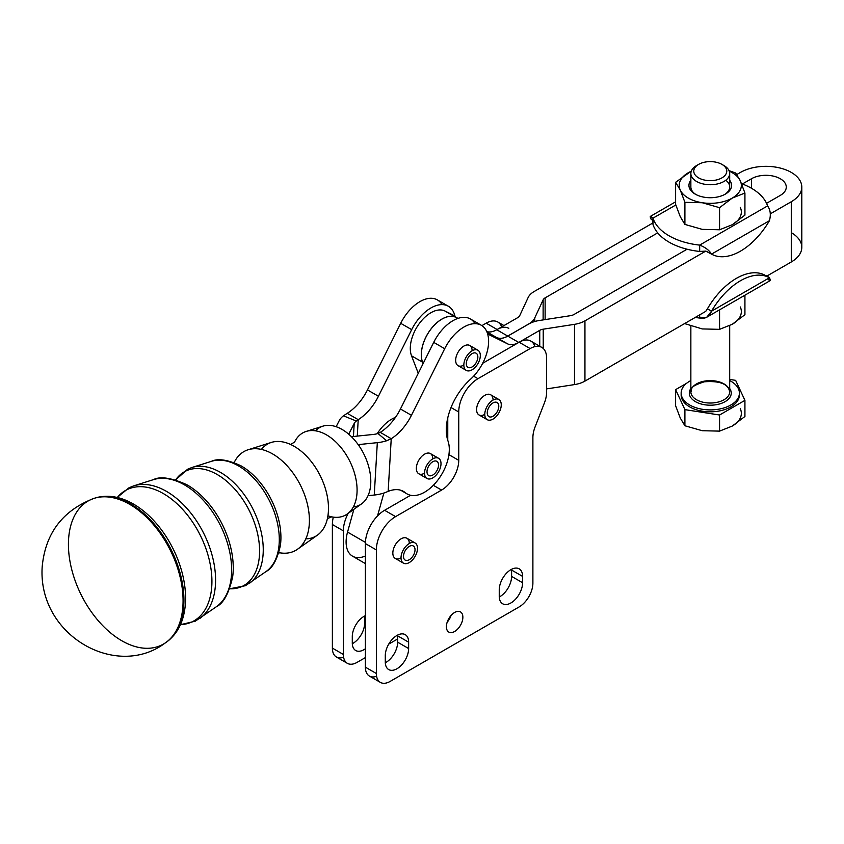 <?xml version="1.0" encoding="UTF-8"?>
<svg xmlns="http://www.w3.org/2000/svg" width="844" height="844" viewBox="0 0 844 844"><rect width="100%" height="100%" fill="white"/><g stroke="black" fill="none" stroke-linecap="round" stroke-linejoin="round"><path stroke-width="1.27" d="M175.626 479.909L187.6 469.232L191.894 467.502A64.967 40.027 63.6 0 1 253.063 509.312A64.967 40.027 63.6 0 1 249.423 583.32A64.967 40.027 -116.4 0 0 253.063 509.312A64.967 40.027 -116.4 0 0 191.894 467.502L211.443 461.33A61.781 38.064 63.6 0 1 269.605 501.093A61.781 38.064 63.6 0 1 266.145 571.472A61.781 38.064 -116.4 0 0 269.605 501.093A61.781 38.064 -116.4 0 0 211.443 461.33C217.815 458.218 227.585 459.674 240.751 465.688A59.966 36.946 63.6 0 1 280.387 545.498A59.966 36.946 -116.4 0 0 240.751 465.688A59.966 36.946 63.6 0 0 240.635 465.624M175.636 479.909A64.197 39.562 63.6 0 1 249.518 511.074A64.197 39.562 63.6 0 1 229.716 588.774A64.197 39.562 -116.4 0 0 249.518 511.074A64.197 39.562 -116.4 0 0 175.636 479.909M132.719 503.636L132.719 503.636A78.903 48.614 63.6 0 1 184.878 608.619L184.878 608.64A78.903 48.614 63.6 0 1 184.857 608.798M117.21 497.475L129.005 487.769L133.816 485.827A74.43 45.861 63.6 0 1 203.91 533.735A74.43 45.861 63.6 0 1 199.733 618.525A74.43 45.861 -116.4 0 0 203.91 533.735A74.43 45.861 -116.4 0 0 133.816 485.827L153.376 479.656A71.244 43.899 63.6 0 1 220.453 525.506A71.244 43.899 63.6 0 1 216.465 606.667A71.244 43.899 -116.4 0 0 220.453 525.506A71.244 43.899 -116.4 0 0 153.376 479.656C160.212 476.09 171.332 477.757 186.746 484.667A69.43 42.78 63.6 0 1 232.627 577.074L232.627 577.053A69.43 42.78 -116.4 0 0 186.746 484.667A69.43 42.78 63.6 0 0 186.598 484.583M117.274 497.496A73.671 45.386 63.6 0 1 200.366 535.486A73.671 45.386 63.6 0 1 180.437 624.655A73.671 45.386 -116.4 0 0 200.366 535.486A73.671 45.386 -116.4 0 0 117.274 497.496M94.992 498.065A80.718 49.743 63.6 0 1 171.269 549.94A80.718 49.743 63.6 0 1 166.521 642.062A80.718 49.743 -116.4 0 0 171.269 549.94A80.718 49.743 -116.4 0 0 94.992 498.065C107.125 494.468 119.711 496.335 132.761 503.657A78.903 48.614 -116.4 0 1 184.878 608.587C182.832 623.421 176.712 634.572 166.521 642.062L165.635 642.674A80.876 49.838 63.6 0 1 121.768 640.733A80.876 49.838 63.6 0 1 70.337 563.307A80.876 49.838 63.6 0 1 93.969 498.403A80.876 49.838 63.6 0 1 170.382 550.383A80.876 49.838 63.6 0 1 165.635 642.674A80.876 49.838 -116.4 0 0 170.382 550.372A80.876 49.838 -116.4 0 0 93.958 498.403L94.992 498.065M279.617 552.767A55.799 34.382 -116.4 0 0 300.654 485.669A55.799 34.382 -116.4 0 0 234.474 461.9A55.799 34.382 63.6 0 1 248.115 449.757A55.799 34.382 63.6 0 1 300.654 485.669A55.799 34.382 63.6 0 1 297.531 549.233A55.799 34.382 63.6 0 1 278.868 552.62M297.531 549.233L317.407 535.159A52.011 32.051 -116.4 0 0 320.319 475.911A52.011 32.051 -116.4 0 0 271.346 442.425L248.115 449.757M331.639 516.834A46.336 28.548 -116.4 0 0 349.817 461.257A46.336 28.548 -116.4 0 0 294.545 442.151A46.336 28.548 63.6 0 1 306.182 431.432A46.336 28.548 63.6 0 1 349.817 461.257A46.336 28.548 63.6 0 1 347.222 514.038A46.336 28.548 63.6 0 1 327.936 515.789M261.387 449.419A52.011 32.051 63.6 0 1 298.016 448.786A52.011 32.051 63.6 0 1 328.453 510.124A52.011 32.051 63.6 0 1 305.813 538.873M347.222 514.038L361.506 503.91A43.614 26.871 -116.4 0 0 363.954 454.23A43.614 26.871 -116.4 0 0 322.893 426.167L306.182 431.432M315.55 430.841A43.614 26.871 63.6 0 1 363.954 454.23A43.614 26.871 63.6 0 1 353.351 506.938M481.375 325.309L470.393 318.969A34.952 20.182 120 0 0 433.711 342.369L444.693 348.709A34.952 20.182 -60 0 1 481.375 325.309A34.952 20.182 -60 0 1 470.477 379.283A46.599 26.902 120 0 0 448.016 441.053A34.952 20.182 -60 0 1 437.603 480.405A34.952 20.182 -60 0 1 407.114 493.93A34.952 20.182 -60 0 1 405.426 492.759L401.491 490.48L405.426 492.759A38.835 22.419 120 0 0 403.559 491.44A38.835 22.419 120 0 0 388.156 491.387L385.043 492.632L388.156 491.387L391.236 438.711L386.626 440.758A31.07 16.648 -176.7 0 1 377.321 442.657L374.261 495.038L368.047 495.681L374.261 495.038L377.321 442.657L359.417 444.503L359.312 446.254L359.417 444.503A15.53 8.324 3.3 0 0 358.204 444.661A15.53 8.324 -176.7 0 1 359.417 444.503L377.321 442.657A31.07 16.648 3.3 0 0 386.626 440.758L377.943 433.499A15.53 8.324 -176.7 0 1 373.291 434.449L355.377 436.295A31.07 16.648 3.3 0 0 351.558 436.833A31.07 16.648 -176.7 0 1 355.377 436.295L373.291 434.449A15.53 8.324 3.3 0 0 377.943 433.499L386.626 440.758L391.236 438.711L380.254 432.371L377.943 433.499L380.254 432.371A38.835 22.419 120 0 0 400.457 408.981L433.711 342.369A34.952 20.182 -60 0 1 474.993 323.663M704.751 197.306A21.332 12.322 0 0 0 725.365 194.109A21.332 12.322 0 0 0 729.691 180.299A21.332 12.322 180 0 1 726.557 193.36A21.332 12.322 180 0 1 704.751 197.306A21.332 12.322 180 0 1 690.856 180.299A21.332 12.322 0 0 0 689.664 188.592A21.332 12.322 0 0 0 695.192 194.109A21.332 12.322 0 0 0 704.751 197.306M725.808 180.236A19.412 11.215 180 0 1 724.648 194.5A19.412 11.215 0 0 0 729.691 186.967L729.691 173.516A19.412 11.215 180 0 1 712.811 184.625A19.412 11.215 180 0 1 691.521 176.417A19.412 11.215 180 0 1 690.856 173.516A19.412 11.215 180 0 1 697.661 164.991A19.412 11.215 0 0 0 696.543 165.582A19.412 11.215 0 0 0 691.521 176.417A19.412 11.215 0 0 0 719.985 183.222A19.412 11.215 0 0 0 724.004 165.582L721.947 164.401A16.5 9.527 180 0 1 718.529 179.382A16.5 9.527 180 0 1 694.338 173.6A16.5 9.527 180 0 1 698.61 164.401A16.5 9.527 180 0 1 721.947 164.401M695.899 194.5A19.412 11.215 180 0 1 691.521 189.868A19.412 11.215 0 0 0 695.899 194.5M732.244 198.087A31.07 17.935 0 0 0 740.283 180.764A31.07 17.935 0 0 0 729.279 171.216A31.07 17.935 180 0 1 740.283 180.764A31.07 17.935 180 0 1 732.244 198.087L744.925 193.033L740.283 180.764L735.641 173.02L729.047 170.646L735.641 173.02L740.283 180.764L744.925 193.033L744.925 215.136L732.244 224.726L719.563 229.779L702.24 229.368L684.906 224.42L680.264 216.676L675.622 204.417L675.622 182.304L680.264 190.048A31.07 17.935 0 0 0 702.24 202.729A31.07 17.935 0 0 0 732.244 198.087A31.07 17.935 180 0 1 702.24 202.729L719.563 207.677L732.244 198.087L719.563 207.677L719.563 229.779L732.244 224.726A31.07 17.935 0 0 0 740.283 207.392A31.07 17.935 180 0 1 732.244 224.726L744.925 215.136L744.925 193.033L732.244 198.087M691.268 171.216A31.07 17.935 0 0 0 688.314 172.725A31.07 17.935 0 0 0 680.264 190.048L684.906 202.317L702.24 202.729A31.07 17.935 180 0 1 680.264 190.048A31.07 17.935 180 0 1 688.314 172.725A31.07 17.935 180 0 1 691.268 171.216M691.299 171.121L675.622 182.304L691.299 171.121M680.264 190.048L675.622 182.304L675.622 204.417L680.264 216.676L684.906 224.42L684.906 202.317L680.264 190.048M702.24 202.729L684.906 202.317L684.906 224.42L702.24 229.368L719.563 229.779L719.563 207.677L702.24 202.729M722.897 164.991A19.412 11.215 180 0 1 729.691 173.516M690.856 173.516L690.856 186.967A19.412 11.215 0 0 0 691.521 189.868M740.283 306.963A31.07 17.935 180 0 1 732.244 324.286L719.563 329.339L702.24 328.928L684.589 323.579L702.24 328.928L719.563 329.339L719.563 309.843L719.563 329.339L732.244 324.286A31.07 17.935 0 0 0 740.283 306.963M744.925 314.696L732.244 324.286L744.925 314.696L744.925 295.2L744.925 314.696M446.761 423.287A23.305 13.451 120 0 0 447.763 424.216A23.305 13.451 -60 0 1 446.761 423.266A23.305 13.451 120 0 0 447.763 424.205A23.305 13.451 -60 0 1 446.761 423.287M528.713 324.033L507.729 336.081A23.305 13.451 -60 0 1 496.515 337.473L487.304 332.905L496.567 337.505A23.305 13.451 120 0 0 507.782 336.112L518.765 342.453L482.673 363.289L518.765 342.453A23.305 13.451 -60 0 1 507.55 343.846L487.653 333.981L507.55 343.846A23.305 13.451 120 0 0 518.765 342.453L507.782 336.112L528.766 324.001L507.782 336.112A23.305 13.451 -60 0 1 496.567 337.505L507.55 343.846L487.304 332.916L496.515 337.473A23.305 13.451 120 0 0 507.729 336.081L528.713 323.969A23.305 13.451 0 0 0 534.748 317.935L543.125 299.884A7.765 4.484 180 0 1 545.129 297.869L657.708 232.87A58.247 33.633 0 0 0 687.058 249.223A58.247 33.633 180 0 1 657.708 232.87A58.247 33.633 180 0 1 652.992 224.493A58.247 33.633 0 0 0 657.708 232.87L545.129 297.869L545.129 319.602L545.129 297.869A7.765 4.484 0 0 0 543.125 299.884L543.125 319.908L543.125 299.884L534.748 317.935L534.748 321.501L534.748 317.935A23.305 13.451 180 0 1 528.713 323.969L528.713 324.033M457.976 318.378L455.897 317.344A29.129 16.817 120 0 0 430.493 329.614A29.129 16.817 120 0 0 422.527 362.171L423.087 363.637L422.527 362.171L411.534 355.82A29.129 16.817 -60 0 1 419.51 323.273A29.129 16.817 -60 0 1 444.915 311.003L454.916 315.962A34.952 20.182 120 0 0 436.337 305.539A34.952 20.182 120 0 0 411.682 329.645L378.439 396.258A38.835 22.419 -60 0 1 358.225 419.658L357.265 436.095L358.225 419.658L347.243 413.317L343.445 415.828L356.326 421.019L358.225 419.658L356.326 421.019A15.53 8.324 3.3 0 0 354.206 423.435L349.427 432.856A31.07 16.648 -176.7 0 1 348.656 434.154A31.07 16.648 3.3 0 0 349.427 432.856L349.321 434.723L349.427 432.856L354.206 423.435L353.446 436.527L354.206 423.435A15.53 8.324 -176.7 0 1 356.326 421.019L343.445 415.828L347.243 413.317L358.225 419.658A38.835 22.419 120 0 0 378.439 396.258L411.682 329.645A34.952 20.182 -60 0 1 448.364 306.245A34.952 20.182 -60 0 1 454.916 315.962L444.915 311.003L457.976 318.378M415.09 542.966L406.903 538.24A11.647 6.731 120 0 0 393.283 549.739A11.647 6.731 120 0 0 395.256 558.422L403.432 563.148A11.647 6.731 -60 0 1 401.47 554.466A11.647 6.731 -60 0 1 415.09 542.966A11.647 6.731 -60 0 1 415.09 556.418A11.647 6.731 -60 0 1 403.432 563.148M411.133 545.678A8.155 4.705 120 0 0 404.371 552.356A8.155 4.705 120 0 0 405.183 560.121A8.155 4.705 120 0 0 413.338 555.405A8.155 4.705 120 0 0 413.338 545.994A8.155 4.705 120 0 0 411.133 545.678A8.155 4.705 -60 0 1 413.043 555.89A8.155 4.705 -60 0 1 403.601 557.599A8.155 4.705 -60 0 1 411.133 545.678M401.47 554.466A11.647 6.731 120 0 0 410.838 561.482A11.647 6.731 120 0 0 415.48 543.219A11.647 6.731 120 0 0 401.47 554.466M438.595 458.303L430.408 453.576A11.647 6.731 120 0 0 418.761 460.307A11.647 6.731 120 0 0 418.761 473.758L426.948 478.474A11.647 6.731 -60 0 1 426.948 465.023A11.647 6.731 -60 0 1 438.595 458.303A11.647 6.731 -60 0 1 440.958 464.727A11.647 6.731 -60 0 1 435.493 475.794A11.647 6.731 -60 0 1 426.948 478.474M432.128 475.383A8.155 4.705 120 0 0 437.962 468.283A8.155 4.705 120 0 0 436.844 461.33A8.155 4.705 120 0 0 428.689 466.036A8.155 4.705 120 0 0 428.689 475.457A8.155 4.705 120 0 0 432.128 475.383A8.155 4.705 -60 0 1 428.13 467.122A8.155 4.705 -60 0 1 438.057 462.67A8.155 4.705 -60 0 1 432.128 475.383M440.958 464.727A11.647 6.731 120 0 0 429.469 461.573A11.647 6.731 120 0 0 427.876 478.864A11.647 6.731 120 0 0 440.958 464.727M501.252 405.173A11.647 6.731 -60 0 1 496.029 416.693A11.647 6.731 -60 0 1 487.188 419.668A11.647 6.731 -60 0 1 487.188 406.217A11.647 6.731 -60 0 1 498.836 399.486A11.647 6.731 -60 0 1 501.252 405.173A11.647 6.731 120 0 0 489.161 403.4A11.647 6.731 120 0 0 488.634 420.164A11.647 6.731 120 0 0 501.252 405.173M498.836 399.486L490.659 394.76A11.647 6.731 120 0 0 479.002 401.491A11.647 6.731 120 0 0 479.002 414.942L487.188 419.668M492.801 416.356A8.155 4.705 120 0 0 498.298 409.182A8.155 4.705 120 0 0 497.095 402.514A8.155 4.705 120 0 0 488.94 407.219A8.155 4.705 120 0 0 488.94 416.641A8.155 4.705 120 0 0 492.801 416.356A8.155 4.705 -60 0 1 488.127 408.865A8.155 4.705 -60 0 1 498.108 403.516A8.155 4.705 -60 0 1 492.801 416.356M477.904 350.207L469.728 345.481A11.647 6.731 120 0 0 458.07 352.212A11.647 6.731 120 0 0 458.07 365.663L466.257 370.389A11.647 6.731 -60 0 1 466.257 356.938A11.647 6.731 -60 0 1 477.904 350.207A11.647 6.731 -60 0 1 479.983 358.426A11.647 6.731 -60 0 1 466.257 370.389M470.446 367.625A8.155 4.705 120 0 0 477.039 360.842A8.155 4.705 120 0 0 476.153 353.235A8.155 4.705 120 0 0 467.998 357.94A8.155 4.705 120 0 0 468.009 367.362A8.155 4.705 120 0 0 470.446 367.625A8.155 4.705 -60 0 1 468.103 357.761A8.155 4.705 -60 0 1 477.683 355.503A8.155 4.705 -60 0 1 470.446 367.625M479.983 358.426A11.647 6.731 120 0 0 470.15 352.17A11.647 6.731 120 0 0 466.11 370.294A11.647 6.731 120 0 0 479.983 358.426M791.282 232.649A35.923 20.741 180 0 1 791.282 261.978L766.996 275.999L765.318 275.387L769.443 277.76C771.036 281.179 770.403 281.548 767.555 278.847M695.203 317.449A58.247 33.633 0 0 0 699.676 318.04L699.676 314.865L699.676 318.04A58.247 33.633 180 0 1 695.203 317.449M699.676 318.04C705.331 319.116 709.276 316.838 711.524 311.193L707.409 308.82L705.732 311.373L584.945 381.108A23.305 13.451 180 0 1 574.5 384.59L546.617 388.905L574.5 384.59L574.5 324.339A23.305 13.451 0 0 0 584.945 320.857L584.945 381.108L705.732 311.373L707.409 308.82L711.524 311.193L706.787 317.217L699.676 318.04M706.787 317.217L770.161 280.63L769.443 277.76L711.524 311.193L769.443 277.76A58.247 33.633 120 0 0 711.524 311.193A58.247 33.633 -60 0 1 769.443 277.76L765.318 275.387A58.247 33.633 120 0 0 707.409 308.82A58.247 33.633 -60 0 1 765.318 275.387L766.996 275.999L791.282 261.978L791.282 201.737L770.34 213.827L791.282 201.737A35.923 20.741 0 0 0 791.282 172.408A35.923 20.741 0 0 0 740.473 172.408L736.78 174.539L740.473 172.408A35.923 20.741 180 0 1 779.624 167.914A35.923 20.741 180 0 1 801.8 187.073A35.923 20.741 180 0 1 791.282 201.737L791.282 261.978A35.923 20.741 0 0 0 801.8 247.313L801.8 187.073M503.963 325.573L497.802 322.018A23.305 13.451 120 0 0 486.155 323.168L497.137 329.519L517.731 317.629A7.765 4.484 0 0 0 519.735 315.614L528.122 297.563A23.305 13.451 180 0 1 534.146 291.528L652.992 222.911L534.146 291.528A23.305 13.451 0 0 0 528.122 297.563L519.735 315.614A7.765 4.484 180 0 1 517.731 317.629L497.137 329.519L486.155 323.168L481.903 325.626L486.155 323.168A23.305 13.451 -60 0 1 501.684 326.892M705.732 251.122L699.676 251.449A58.247 33.633 180 0 1 687.058 249.223A58.247 33.633 0 0 0 699.676 251.449L699.676 245.108L767.555 205.915A58.247 33.633 0 0 0 741.549 183.665A58.247 33.633 180 0 1 767.555 205.915L699.676 245.108C705.32 247.313 709.266 250.32 711.524 254.118L769.443 220.685C771.036 214.671 770.414 209.745 767.555 205.915C770.414 209.745 771.036 214.671 769.443 220.685A58.247 33.633 -60 0 1 711.524 254.118C709.266 250.32 705.32 247.313 699.676 245.108L699.676 251.449L705.732 251.122L707.409 251.744L705.732 251.122L584.945 320.857L705.732 251.122L711.524 254.118L708.443 252.345M699.676 245.108A58.247 33.633 180 0 1 652.992 218.153L652.992 224.493L652.992 218.153A58.247 33.633 0 0 0 699.676 245.108M675.812 204.987L652.992 218.153C650.144 215.463 649.511 215.821 651.114 219.24L652.412 219.999L651.114 219.24L650.397 216.37L652.992 218.153L675.812 204.987M769.443 220.685L711.524 254.118A58.247 33.633 120 0 0 769.443 220.685M496.736 329.74L507.729 336.081L496.736 329.74A23.305 13.451 -60 0 1 486.798 331.629A23.305 13.451 120 0 0 496.736 329.74M742.393 183.981L751.466 178.749A20.393 11.774 180 0 1 780.299 178.749A20.393 11.774 180 0 1 780.299 195.397L766.542 203.33L780.299 195.397A20.393 11.774 0 0 0 786.27 187.073A20.393 11.774 0 0 0 773.684 176.196A20.393 11.774 0 0 0 751.466 178.749L751.466 188.254L751.466 178.749L742.393 183.981M687.058 249.223L573.962 314.517A7.765 4.484 180 0 1 570.481 315.677L539.211 320.52A23.305 13.451 0 0 0 528.766 324.001A23.305 13.451 180 0 1 539.211 320.52L570.481 315.677A7.765 4.484 0 0 0 573.962 314.517L687.058 249.223M541.795 347.411L530.802 341.071A23.305 13.451 120 0 0 519.155 342.231L530.137 348.572A23.305 13.451 -60 0 1 541.795 347.411A23.305 13.451 -60 0 1 546.617 358.088L546.617 392.112A23.305 13.451 -60 0 1 544.412 402.904L535.096 426.906A23.305 13.451 120 0 0 532.891 437.698L532.891 583.141A19.412 11.215 -60 0 1 519.155 606.92A19.412 11.215 120 0 0 532.891 583.141L532.891 437.698A23.305 13.451 -60 0 1 535.096 426.906L544.412 402.904A23.305 13.451 120 0 0 546.617 392.112L546.617 358.088A23.305 13.451 120 0 0 530.137 348.572L477.968 378.692L473.632 376.192L477.968 378.692L530.137 348.572L519.155 342.231L539.749 330.342A7.765 4.484 180 0 1 543.23 329.181L574.5 324.339L543.23 329.181A7.765 4.484 0 0 0 539.749 330.342L519.155 342.231A23.305 13.451 -60 0 1 534.927 346.631M418.265 373.291L411.534 355.82L418.265 373.291M377.205 433.721A31.07 17.935 -60 0 1 395.456 417.4A31.07 17.935 120 0 0 377.205 433.721M336.144 426.716L339.214 420.66A31.07 16.648 -176.7 0 1 343.445 415.828A31.07 16.648 3.3 0 0 339.214 420.66L336.144 426.716M437.392 299.915A34.952 20.182 120 0 0 400.7 323.305L411.682 329.645L400.7 323.305L367.457 389.917L378.439 396.258L367.457 389.917A38.835 22.419 -60 0 1 347.243 413.317A38.835 22.419 120 0 0 367.457 389.917L400.7 323.305A34.952 20.182 -60 0 1 441.992 304.61M374.261 495.038A31.07 16.648 3.3 0 0 385.043 492.632A31.07 16.648 -176.7 0 1 374.261 495.038M433.711 342.369L400.457 408.981L411.439 415.322L444.693 348.709L433.711 342.369M380.254 432.371L391.236 438.711A38.835 22.419 120 0 0 411.439 415.322L400.457 408.981A38.835 22.419 -60 0 1 380.254 432.371M391.236 438.711L388.156 491.387A38.835 22.419 -60 0 1 405.426 492.759A34.952 20.182 120 0 0 436.517 481.766A34.952 20.182 120 0 0 448.016 441.053A46.599 26.902 -60 0 1 470.477 379.283A34.952 20.182 120 0 0 484.572 327.999A34.952 20.182 120 0 0 444.693 348.709L411.439 415.322A38.835 22.419 -60 0 1 391.236 438.711M463.841 365.114A11.647 6.731 -60 0 1 455.665 360.314A11.647 6.731 -60 0 1 463.883 346.072A11.647 6.731 -60 0 1 472.134 350.756M424.532 473.21A11.647 6.731 -60 0 1 416.345 468.399A11.647 6.731 -60 0 1 424.564 454.167A11.647 6.731 -60 0 1 432.824 458.841M539.749 346.24L539.749 330.342L539.749 346.24M447.763 421.789L447.056 421.378L447.763 421.789M423.118 363.585L422.58 362.203A29.129 16.817 -60 0 1 430.546 329.645A29.129 16.817 -60 0 1 455.95 317.376L457.796 318.441L455.95 317.376A29.129 16.817 120 0 0 430.546 329.645A29.129 16.817 120 0 0 422.58 362.203L423.118 363.585M423.53 362.751L422.58 362.203L423.53 362.751M486.935 331.945L496.515 337.473L486.935 331.945M422.527 362.171A29.129 16.817 -60 0 1 430.493 329.614A29.129 16.817 -60 0 1 455.897 317.344L444.915 311.003A29.129 16.817 120 0 0 419.51 323.273A29.129 16.817 120 0 0 411.534 355.82L422.527 362.171M543.23 348.488L543.23 329.181L543.23 348.488M584.945 320.857A23.305 13.451 180 0 1 574.5 324.339L574.5 384.59A23.305 13.451 0 0 0 584.945 381.108L584.945 320.857M376.593 676.276A19.412 11.215 -60 0 1 365.378 667.161L365.378 543.578A27.187 15.698 -60 0 1 384.6 510.282L410.606 495.27L384.6 510.282A27.187 15.698 120 0 0 365.378 543.578L365.378 667.161A19.412 11.215 120 0 0 369.398 676.055L380.391 682.395A19.412 11.215 -60 0 1 376.361 673.501L365.378 667.161L376.361 673.501L376.361 549.919L365.378 543.578L376.361 549.919L376.361 673.501A19.412 11.215 120 0 0 390.097 681.435A19.412 11.215 -60 0 1 380.391 682.395M447.763 440.294L447.763 417.864L447.763 440.294M397.651 642.189L397.651 635.849A16.5 9.527 120 0 0 397.629 635.089A16.5 9.527 -60 0 1 397.651 635.849L408.633 642.189A16.5 9.527 120 0 0 405.215 634.635A16.5 9.527 120 0 0 392.492 639.056A16.5 9.527 120 0 0 385.286 655.672L385.286 662.012A16.5 9.527 120 0 0 388.704 669.566A16.5 9.527 120 0 0 401.427 665.146A16.5 9.527 120 0 0 408.633 648.54L397.651 642.189A16.5 9.527 -60 0 1 385.307 662.772A16.5 9.527 120 0 0 397.651 642.189L408.633 648.54L408.633 642.189L397.651 635.849L397.651 642.189M511.601 576.399L511.601 570.059A16.5 9.527 120 0 0 511.591 569.299A16.5 9.527 -60 0 1 511.601 570.059L522.594 576.399A16.5 9.527 120 0 0 519.165 568.845A16.5 9.527 120 0 0 506.453 573.266A16.5 9.527 120 0 0 499.247 589.872L499.247 596.223A16.5 9.527 120 0 0 502.665 603.776A16.5 9.527 120 0 0 515.389 599.356A16.5 9.527 120 0 0 522.594 582.74L511.601 576.399A16.5 9.527 -60 0 1 499.268 596.982A16.5 9.527 120 0 0 511.601 576.399L522.594 582.74L522.594 576.399L511.601 570.059L511.601 576.399M447.193 622.176A11.647 6.731 120 0 0 451.076 615.445A11.647 6.731 -60 0 1 447.193 622.176M519.155 606.92L390.097 681.435L519.155 606.92M446.392 626.733A11.647 6.731 120 0 0 448.797 632.072A11.647 6.731 120 0 0 460.455 625.341A11.647 6.731 120 0 0 460.455 611.889A11.647 6.731 120 0 0 451.477 615.012A11.647 6.731 120 0 0 446.392 626.733A11.647 6.731 -60 0 1 458.746 611.362A11.647 6.731 -60 0 1 458.746 627.841A11.647 6.731 -60 0 1 446.392 626.733M477.968 378.692A27.187 15.698 120 0 0 458.746 411.988L458.746 460.339A24.276 14.01 -60 0 1 441.581 490.069L395.583 516.623A27.187 15.698 120 0 0 376.361 549.919A27.187 15.698 -60 0 1 395.583 516.623L384.6 510.282L395.583 516.623L441.581 490.069L433.331 485.3L441.581 490.069A24.276 14.01 120 0 0 458.746 460.339L448.913 454.663L458.746 460.339L458.746 411.988A27.187 15.698 -60 0 1 477.968 378.692M522.594 576.399L522.594 582.74A16.5 9.527 -60 0 1 510.915 602.954A16.5 9.527 -60 0 1 499.247 596.223L499.247 589.872A16.5 9.527 -60 0 1 510.915 569.658A16.5 9.527 -60 0 1 522.594 576.399M408.633 642.189L408.633 648.54A16.5 9.527 -60 0 1 396.954 668.754A16.5 9.527 -60 0 1 385.286 662.012L385.286 655.672A16.5 9.527 -60 0 1 396.954 635.458A16.5 9.527 -60 0 1 408.633 642.189M401.027 557.873A11.647 6.731 -60 0 1 392.84 553.063A11.647 6.731 -60 0 1 401.058 538.831A11.647 6.731 -60 0 1 409.319 543.515M484.772 414.393A11.647 6.731 -60 0 1 476.596 409.583A11.647 6.731 -60 0 1 484.815 395.351A11.647 6.731 -60 0 1 493.065 400.035M451.034 407.536L458.746 411.988L451.034 407.536M365.378 556.006A31.07 17.935 -60 0 1 347.549 532.079L353.868 509.333L347.549 532.079L365.41 542.386L347.549 532.079A31.07 17.935 120 0 0 352.539 556.175L365.378 563.592M343.592 657.223A19.412 11.215 -60 0 1 332.378 648.108L343.36 654.448L343.36 530.855A27.187 15.698 -60 0 1 348.192 513.352A27.187 15.698 120 0 0 343.36 530.855L343.36 654.448A19.412 11.215 120 0 0 357.086 662.371L365.378 657.592L357.086 662.371A19.412 11.215 -60 0 1 347.38 663.342A19.412 11.215 -60 0 1 343.36 654.448L332.378 648.108A19.412 11.215 120 0 0 336.397 657.001L347.38 663.342M388.746 644.099L397.651 638.961L388.746 644.099M365.378 648.772A16.5 9.527 -60 0 1 352.286 642.959L352.286 636.608A16.5 9.527 -60 0 1 365.378 615.677A16.5 9.527 120 0 0 352.286 636.608L352.286 642.959A16.5 9.527 120 0 0 355.704 650.513A16.5 9.527 120 0 0 365.378 648.772M332.378 648.108L332.378 524.514A27.187 15.698 -60 0 1 333.317 517.129A27.187 15.698 120 0 0 332.378 524.514L332.378 648.108M364.64 623.136L364.64 616.795A16.5 9.527 120 0 0 364.619 616.036A16.5 9.527 -60 0 1 364.64 616.795L365.378 617.228L364.64 616.795L364.64 623.136A16.5 9.527 -60 0 1 352.296 643.719A16.5 9.527 120 0 0 364.64 623.136L365.378 623.568L364.64 623.136M343.36 530.855L332.378 524.514L343.36 530.855M497.137 329.519A23.305 13.451 -60 0 1 508.784 328.358M377.521 515.927L383.872 493.044L377.521 515.927M691.521 394.728A19.412 11.215 0 0 0 712.811 402.936A19.412 11.215 0 0 0 729.691 391.827A19.412 11.215 180 0 1 712.811 402.936A19.412 11.215 180 0 1 691.521 394.728A19.412 11.215 180 0 1 690.856 391.827A19.412 11.215 0 0 0 691.521 394.728M690.023 396.226A20.973 12.111 0 0 0 716.967 404.571A20.973 12.111 0 0 0 729.691 388.514A20.973 12.111 180 0 1 716.967 404.571A20.973 12.111 180 0 1 690.023 396.226A20.973 12.111 180 0 1 690.856 388.514A20.973 12.111 0 0 0 690.023 396.226M690.856 326.153L690.856 391.827A19.412 11.215 180 0 1 710.279 380.612A19.412 11.215 180 0 1 729.691 391.827L729.691 325.657M682.142 397.44A29.129 16.817 0 0 0 725.534 407.42A29.129 16.817 0 0 0 729.691 380.56A29.129 16.817 180 0 1 739.407 393.093A29.129 16.817 180 0 1 714.077 409.762A29.129 16.817 180 0 1 682.142 397.44A29.129 16.817 180 0 1 681.15 393.093A29.129 16.817 180 0 1 690.856 380.56A29.129 16.817 0 0 0 682.142 397.44M744.925 416.482L732.244 426.072A31.07 17.935 0 0 0 740.283 408.739A31.07 17.935 180 0 1 732.244 426.072L719.563 431.126L702.24 430.714L684.906 425.766L680.264 418.023L675.622 405.764L680.264 418.023L684.906 425.766L684.906 409.635L675.622 389.633L675.622 405.764L675.622 389.633L684.906 409.635L684.906 425.766L702.24 430.714L719.563 431.126L719.563 415.005L684.906 409.635L719.563 415.005L719.563 431.126L732.244 426.072L744.925 416.482L744.925 400.351L719.563 415.005L744.925 400.351L735.641 380.349L729.691 379.431L735.641 380.349L744.925 400.351L744.925 416.482M686.605 383.292L675.622 389.633L686.605 383.292M739.355 394.042A29.129 16.817 180 0 1 714.889 411.598A29.129 16.817 180 0 1 682.142 399.349A29.129 16.817 180 0 1 681.192 394.042M681.15 393.093L681.15 394.992A29.129 16.817 0 0 0 682.142 399.349A29.129 16.817 0 0 0 714.077 411.661A29.129 16.817 0 0 0 739.407 394.992L739.407 393.093M694.338 173.6A16.5 9.527 0 0 0 721.947 177.873A16.5 9.527 0 0 0 714.551 161.932A16.5 9.527 0 0 0 694.338 173.6M229.705 588.795L245.446 585.694L266.145 571.472C272.475 568.265 277.222 559.604 280.387 545.477L280.356 545.72M180.416 624.718L195.28 621.184L216.465 606.667C223.438 603.376 228.829 593.501 232.627 577.053M165.635 642.674C116.514 680.211 37.442 635.237 42.2 566.619C45.418 533.208 62.678 510.462 93.969 498.403M279.934 552.704L278.72 553.115M234.716 461.689L233.661 462.406M331.766 516.834L327.419 518.564M294.619 442.056L290.61 444.471M768.135 277.011L767.724 275.577M706.628 251.523L708.485 252.367M652.992 223.069L652.053 219.25L652.992 220.2M675.622 201.811L650.397 216.37M437.382 299.905L448.364 306.245M400.657 490.206L407.114 493.93M446.708 423.699L447.763 424.31M690.856 391.827C693.008 388.873 687.301 387.385 704.191 381.815C725.935 380.169 728.868 387.702 729.691 391.827M698.61 164.401L696.543 165.582"/></g></svg>
